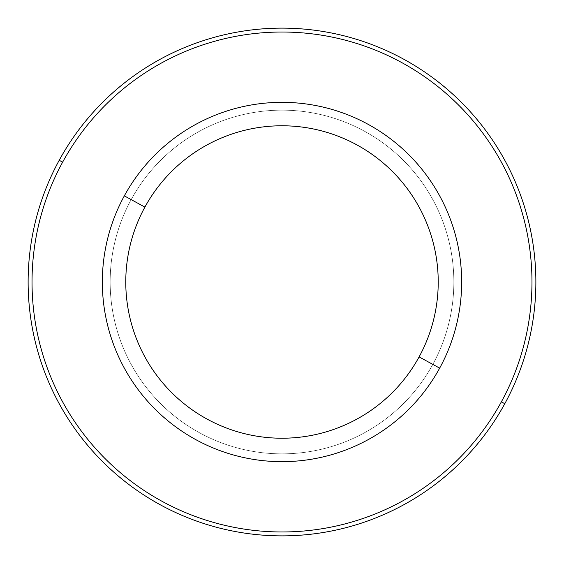 <?xml version="1.0" encoding="UTF-8"?>
<svg xmlns="http://www.w3.org/2000/svg" width="564" height="564" viewBox="0 0 564 564"><rect width="100%" height="100%" fill="white"/><g stroke="black" fill="none" stroke-linecap="round" stroke-linejoin="round"><path stroke-width="0.42" stroke-dasharray="2.82 2.11" d="M432.814 364.386A171.851 171.851 0 0 0 364.386 131.186A171.851 171.851 0 0 0 131.186 199.614A171.851 171.851 0 0 1 364.386 131.186A171.851 171.851 0 0 1 432.814 364.386A171.851 171.851 0 0 1 199.614 432.814A171.851 171.851 0 0 1 131.186 199.614A171.851 171.851 0 0 0 199.614 432.814A171.851 171.851 0 0 0 432.814 364.386A171.851 171.851 0 0 1 199.614 432.814A171.851 171.851 0 0 1 131.186 199.614A171.851 171.851 0 0 1 364.386 131.186A171.851 171.851 0 0 1 432.814 364.386A171.851 171.851 0 0 0 364.386 131.186A171.851 171.851 0 0 0 131.186 199.614A171.851 171.851 0 0 0 199.614 432.814A171.851 171.851 0 0 0 432.814 364.386M124.334 195.863A179.662 179.662 0 0 1 368.137 124.334A179.662 179.662 0 0 1 439.666 368.137A179.662 179.662 0 0 1 195.863 439.666A179.662 179.662 0 0 1 124.334 195.863A179.662 179.662 0 0 0 195.863 439.666A179.662 179.662 0 0 0 439.666 368.137A179.662 179.662 0 0 0 368.137 124.334A179.662 179.662 0 0 0 124.334 195.863M501.368 401.843A249.965 249.965 0 0 0 401.843 62.632A249.965 249.965 0 0 0 62.632 162.157A249.965 249.965 0 0 0 162.157 501.368A249.965 249.965 0 0 0 501.368 401.843L504.794 403.711A253.87 253.87 0 0 1 160.289 504.794A253.87 253.87 0 0 1 59.206 160.289A253.87 253.87 0 0 1 403.711 59.206A253.87 253.87 0 0 1 504.794 403.711A253.87 253.87 0 0 0 403.711 59.206A253.87 253.87 0 0 0 59.206 160.289L62.632 162.157A249.965 249.965 0 0 1 401.843 62.632A249.965 249.965 0 0 1 501.368 401.843A249.965 249.965 0 0 1 162.157 501.368A249.965 249.965 0 0 1 62.632 162.157L59.206 160.289A253.87 253.87 0 0 0 160.289 504.794A253.87 253.87 0 0 0 504.794 403.711L501.368 401.843M282 125.772L282 282L438.228 282"/><path stroke-width="0.85" d="M439.666 368.137A179.662 179.662 0 0 0 368.137 124.334A179.662 179.662 0 0 0 124.334 195.863A179.662 179.662 0 0 0 195.863 439.666A179.662 179.662 0 0 0 439.666 368.137L419.101 356.899A156.228 156.228 0 0 0 356.899 144.899A156.228 156.228 0 0 0 144.899 207.101L124.334 195.863A179.662 179.662 0 0 1 368.137 124.334A179.662 179.662 0 0 1 439.666 368.137A179.662 179.662 0 0 1 195.863 439.666A179.662 179.662 0 0 1 124.334 195.863L144.899 207.101A156.228 156.228 0 0 0 207.101 419.101A156.228 156.228 0 0 0 419.101 356.899L439.666 368.137M419.101 356.899A156.228 156.228 0 0 1 207.101 419.101A156.228 156.228 0 0 1 144.899 207.101A156.228 156.228 0 0 1 356.899 144.899A156.228 156.228 0 0 1 419.101 356.899M62.632 162.157A249.965 249.965 0 0 1 401.843 62.632A249.965 249.965 0 0 1 501.368 401.843A249.965 249.965 0 0 1 162.157 501.368A249.965 249.965 0 0 1 62.632 162.157L59.206 160.289A253.87 253.87 0 0 1 403.711 59.206A253.87 253.87 0 0 1 504.794 403.711L501.368 401.843A249.965 249.965 0 0 0 401.843 62.632A249.965 249.965 0 0 0 62.632 162.157A249.965 249.965 0 0 0 162.157 501.368A249.965 249.965 0 0 0 501.368 401.843L504.794 403.711A253.87 253.87 0 0 1 160.289 504.794A253.87 253.87 0 0 1 59.206 160.289L62.632 162.157M504.794 403.711A253.87 253.87 0 0 0 403.711 59.206A253.87 253.87 0 0 0 59.206 160.289A253.87 253.87 0 0 0 160.289 504.794A253.87 253.87 0 0 0 504.794 403.711"/></g></svg>
